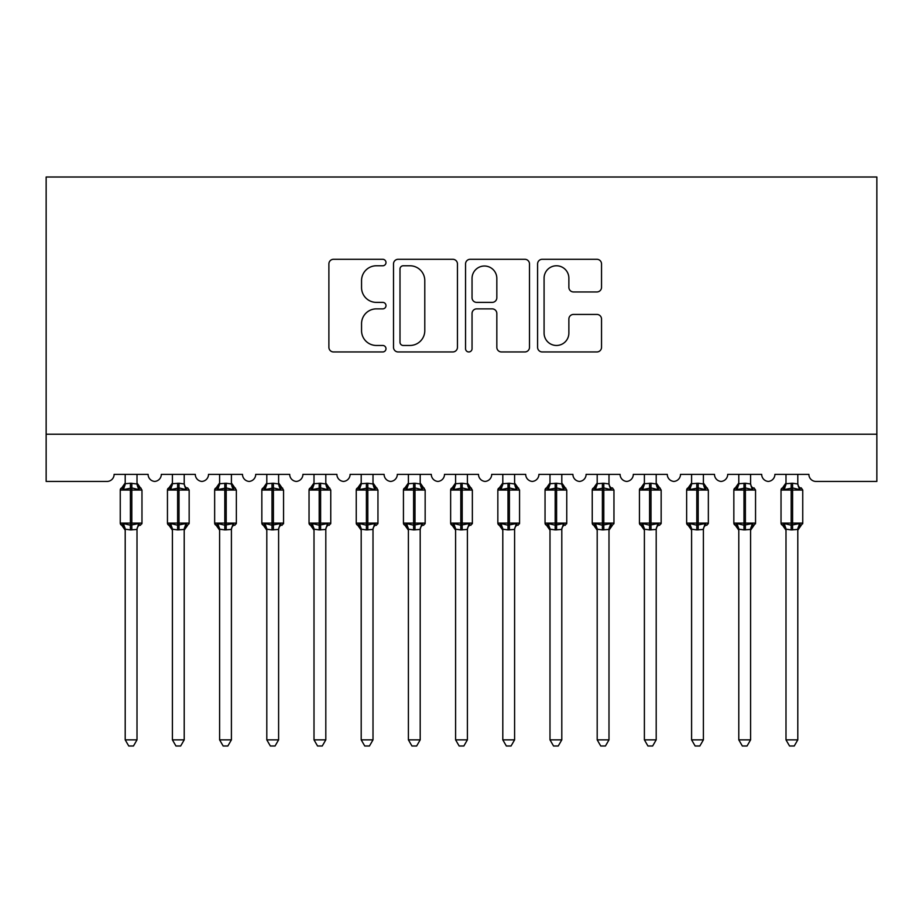 <?xml version="1.0" encoding="UTF-8"?>
<svg xmlns="http://www.w3.org/2000/svg" width="923" height="923" viewBox="0 0 923 923"><rect width="100%" height="100%" fill="white"/><g stroke="black" fill="none" stroke-linecap="round" stroke-linejoin="round"><path stroke-width="1.38" d="M385.987 262.536A3.242 3.242 0 0 0 382.745 259.294L333.515 259.294A4.638 4.638 0 0 0 328.888 263.932L328.888 347.325A4.638 4.638 0 0 0 333.515 351.951L382.745 351.951A3.242 3.242 0 0 0 385.987 348.709A3.242 3.242 0 0 0 382.745 345.467L376.376 345.467A14.826 14.826 0 0 1 361.551 330.642L361.551 323.696A14.826 14.826 0 0 1 376.376 308.87L382.745 308.87A3.242 3.242 0 0 0 385.987 305.628A3.242 3.242 0 0 0 382.745 302.386L376.376 302.386A14.826 14.826 0 0 1 361.551 287.561L361.551 280.604A14.826 14.826 0 0 1 376.376 265.778L382.745 265.778A3.242 3.242 0 0 0 385.987 262.536M596.893 291.956A4.638 4.638 0 0 0 601.531 287.33L601.531 263.932A4.638 4.638 0 0 0 596.893 259.294L542.228 259.294A4.638 4.638 0 0 0 537.59 263.932L537.59 347.325A4.638 4.638 0 0 0 542.228 351.951L596.893 351.951A4.638 4.638 0 0 0 601.531 347.325L601.531 319.058A4.638 4.638 0 0 0 596.893 314.431L573.495 314.431A4.638 4.638 0 0 0 568.868 319.058L568.868 333.076A12.391 12.391 0 0 1 556.477 345.467A12.391 12.391 0 0 1 544.085 333.076L544.085 278.181A12.391 12.391 0 0 1 556.477 265.778A12.391 12.391 0 0 1 568.868 278.181L568.868 287.33A4.638 4.638 0 0 0 573.495 291.956L596.893 291.956M876.85 434.237L876.85 177.008L46.15 177.008L46.15 481.437L107.033 481.437A7.084 7.084 0 0 0 114.117 474.364L148.095 474.364A7.084 7.084 0 0 0 154.706 481.425A7.084 7.084 0 0 0 161.317 474.364L195.295 474.364A7.084 7.084 0 0 0 201.906 481.425A7.084 7.084 0 0 0 208.517 474.364L242.495 474.364A7.084 7.084 0 0 0 249.106 481.425A7.084 7.084 0 0 0 255.717 474.364L289.695 474.364A7.084 7.084 0 0 0 296.306 481.425A7.084 7.084 0 0 0 302.917 474.364L336.895 474.364A7.084 7.084 0 0 0 343.506 481.425A7.084 7.084 0 0 0 350.105 474.364L384.095 474.364A7.084 7.084 0 0 0 390.706 481.425A7.084 7.084 0 0 0 397.305 474.364L431.295 474.364A7.084 7.084 0 0 0 437.906 481.425A7.084 7.084 0 0 0 444.505 474.364L478.495 474.364A7.084 7.084 0 0 0 485.094 481.425A7.084 7.084 0 0 0 491.705 474.364L525.695 474.364A7.084 7.084 0 0 0 532.294 481.425A7.084 7.084 0 0 0 538.905 474.364L572.895 474.364A7.084 7.084 0 0 0 579.494 481.425A7.084 7.084 0 0 0 586.105 474.364L620.083 474.364A7.084 7.084 0 0 0 626.694 481.425A7.084 7.084 0 0 0 633.305 474.364L667.283 474.364A7.084 7.084 0 0 0 673.894 481.425A7.084 7.084 0 0 0 680.505 474.364L714.483 474.364A7.084 7.084 0 0 0 721.094 481.425A7.084 7.084 0 0 0 727.705 474.364L761.683 474.364A7.084 7.084 0 0 0 768.294 481.425A7.084 7.084 0 0 0 774.905 474.364L808.883 474.364A7.084 7.084 0 0 0 815.967 481.437L876.85 481.437L876.85 434.237L46.15 434.237M457.45 263.932A4.638 4.638 0 0 0 452.812 259.294L398.148 259.294A4.638 4.638 0 0 0 393.51 263.932L393.51 347.325A4.638 4.638 0 0 0 398.148 351.951L452.812 351.951A4.638 4.638 0 0 0 457.45 347.325L457.45 263.932M470.188 259.294L524.852 259.294A4.638 4.638 0 0 1 529.49 263.932L529.49 347.325A4.638 4.638 0 0 1 524.852 351.951L501.454 351.951A4.638 4.638 0 0 1 496.828 347.325L496.828 313.497A4.638 4.638 0 0 0 492.19 308.87L476.672 308.87A4.638 4.638 0 0 0 472.045 313.497L472.045 348.709A3.242 3.242 0 0 1 468.792 351.951A3.242 3.242 0 0 1 465.55 348.709L465.55 263.932A4.638 4.638 0 0 1 470.188 259.294M403.247 265.778A3.242 3.242 0 0 0 399.994 269.031L399.994 342.225A3.242 3.242 0 0 0 403.247 345.467L409.962 345.467A14.826 14.826 0 0 0 424.788 330.642L424.788 280.604A14.826 14.826 0 0 0 409.962 265.778L403.247 265.778M496.828 278.411A12.391 12.391 0 0 0 484.437 266.02A12.391 12.391 0 0 0 472.045 278.411L472.045 297.748A4.638 4.638 0 0 0 476.672 302.386L492.19 302.386A4.638 4.638 0 0 0 496.828 297.748L496.828 278.411M137.008 483.721L137.008 483.721A5.192 4.95 180 0 0 139.731 488.071L138.715 489.594L131.816 487.932L123.497 489.594L121.801 487.84A2.365 2.365 0 0 0 120.255 490.055L120.255 523.099A2.365 2.365 0 0 0 121.801 525.314L123.497 523.56L130.397 525.222L138.715 523.56L139.731 525.072A5.192 4.95 -0 0 0 137.008 529.433L130.397 529.883L125.205 529.191L125.205 739.854L137.008 739.854L137.008 529.398M122.482 488.071A5.192 4.95 180 0 0 125.205 483.721L130.397 483.26L130.397 523.099L141.969 523.099L141.969 490.055L120.255 490.055L120.255 523.099L130.397 523.099L130.397 529.883M137.008 474.364L137.008 483.964L138.715 489.594M125.205 474.364L125.205 483.744M130.397 483.26L137.008 483.964L137.758 486.94M123.497 489.594L125.205 483.964M123.497 523.56L125.205 529.191M138.715 523.56L137.008 529.191M137.008 739.854L133.466 745.992L128.747 745.992L125.205 739.854M141.969 490.055L140.411 487.84A2.365 2.365 0 0 1 141.092 488.221M140.411 525.314L141.969 523.099A2.365 2.365 0 0 1 141.83 523.86M122.482 525.072L122.482 525.072A5.192 4.95 -0 0 1 125.205 529.433M184.208 483.721L184.208 483.721A5.192 4.95 180 0 0 186.931 488.071L185.915 489.594L179.016 487.932L170.697 489.594L169.001 487.84A2.365 2.365 0 0 0 167.455 490.055L167.455 523.099A2.365 2.365 0 0 0 169.001 525.314L167.455 523.099L189.157 523.099A2.365 2.365 0 0 1 189.03 523.86M172.405 530.183L169.001 525.314L170.697 523.56L177.597 525.222L185.915 523.56L186.931 525.072A5.192 4.95 -0 0 0 184.208 529.433L177.597 529.883L172.405 529.191L172.405 739.854L184.208 739.854L184.208 529.398M231.408 483.721L231.408 483.721A5.192 4.95 180 0 0 234.13 488.071L233.115 489.594L226.216 487.932L217.897 489.594L216.201 487.84A2.365 2.365 0 0 0 214.655 490.055L214.655 523.099A2.365 2.365 0 0 0 216.201 525.314L214.655 523.099L236.357 523.099L236.357 490.055L231.408 482.96L234.811 487.84A2.365 2.365 0 0 1 235.492 488.221M234.811 525.314L236.357 523.099A2.365 2.365 0 0 1 236.23 523.86M219.605 530.183L216.201 525.314L217.897 523.56L224.797 525.222L233.115 523.56L234.13 525.072A5.192 4.95 -0 0 0 231.408 529.433L224.797 529.883L219.605 529.191L219.605 739.854L231.408 739.854L231.408 529.398M278.608 483.721L278.608 483.721A5.192 4.95 180 0 0 281.33 488.071L280.315 489.594L273.416 487.932L265.097 489.594L263.401 487.84A2.365 2.365 0 0 0 261.844 490.055L261.844 523.099A2.365 2.365 0 0 0 263.401 525.314L261.844 523.099L283.557 523.099L283.557 490.055L278.608 482.96L282.011 487.84A2.365 2.365 0 0 1 282.692 488.221M282.011 525.314L283.557 523.099A2.365 2.365 0 0 1 283.43 523.86M266.805 530.183L263.401 525.314L265.097 523.56L271.997 525.222L280.315 523.56L281.33 525.072A5.192 4.95 -0 0 0 278.608 529.433L271.997 529.883L266.805 529.191L266.805 739.854L278.608 739.854L278.608 529.398M325.807 483.721L325.807 483.721A5.192 4.95 180 0 0 328.53 488.071L327.515 489.594L320.616 487.932L312.297 489.594L310.601 487.84A2.365 2.365 0 0 0 309.043 490.055L309.043 523.099A2.365 2.365 0 0 0 310.601 525.314L309.043 523.099L330.757 523.099L330.757 490.055L325.807 482.96L329.211 487.84A2.365 2.365 0 0 1 329.892 488.221M329.211 525.314L330.757 523.099A2.365 2.365 0 0 1 330.63 523.86M314.005 530.183L310.601 525.314L312.297 523.56L319.196 525.222L327.515 523.56L328.53 525.072A5.192 4.95 -0 0 0 325.807 529.433L319.196 529.883L314.005 529.191L314.005 739.854L325.807 739.854L325.807 529.398M187.611 525.314L184.208 530.183L189.157 523.099L189.157 490.055L167.455 490.055L172.405 482.96M184.208 474.364L184.208 483.964L185.915 489.594M169.682 488.071A5.192 4.95 180 0 0 172.405 483.721L179.016 483.26L184.208 483.964L184.958 486.94M172.405 474.364L172.405 483.744M170.697 489.594L172.405 483.964M170.697 523.56L172.405 529.191M185.915 523.56L184.208 529.191M184.208 739.854L180.666 745.992L175.947 745.992L172.405 739.854M231.408 474.364L231.408 483.964L233.115 489.594M216.882 488.071A5.192 4.95 180 0 0 219.605 483.721L226.216 483.26L231.408 483.964L232.146 486.94M219.605 474.364L219.605 483.744M217.897 489.594L219.605 483.964M217.897 523.56L219.605 529.191M233.115 523.56L231.408 529.191M231.408 739.854L227.866 745.992L223.147 745.992L219.605 739.854M278.608 474.364L278.608 483.964L280.315 489.594M264.082 488.071A5.192 4.95 180 0 0 266.805 483.721L273.416 483.26L278.608 483.964L279.346 486.94M266.805 474.364L266.805 483.744M265.097 489.594L266.805 483.964M265.097 523.56L266.805 529.191M280.315 523.56L278.608 529.191M278.608 739.854L275.066 745.992L270.347 745.992L266.805 739.854M325.807 474.364L325.807 483.964L327.515 489.594M311.282 488.071A5.192 4.95 180 0 0 314.005 483.721L320.616 483.26L325.807 483.964L326.546 486.94M314.005 474.364L314.005 483.744M312.297 489.594L314.005 483.964M312.297 523.56L314.005 529.191M327.515 523.56L325.807 529.191M325.807 739.854L322.265 745.992L317.547 745.992L314.005 739.854M373.007 483.721L373.007 483.721A5.192 4.95 180 0 0 375.73 488.071L374.715 489.594L367.816 487.932L359.485 489.594L357.801 487.84A2.365 2.365 0 0 0 356.243 490.055L356.243 523.099A2.365 2.365 0 0 0 357.801 525.314L356.243 523.099L377.957 523.099L377.957 490.055L373.007 482.96L376.411 487.84A2.365 2.365 0 0 1 377.092 488.221M376.411 525.314L377.957 523.099A2.365 2.365 0 0 1 377.83 523.86M361.205 530.183L357.801 525.314L359.485 523.56L366.396 525.222L374.715 523.56L375.73 525.072A5.192 4.95 -0 0 0 373.007 529.433L366.396 529.883L361.193 529.191L361.205 739.854L373.007 739.854L373.007 529.398M373.007 474.364L373.007 483.964L374.715 489.594M358.482 488.071A5.192 4.95 180 0 0 361.205 483.721L367.816 483.26L373.007 483.964L373.746 486.94M361.205 474.364L361.205 483.744M359.485 489.594L361.193 483.964M359.485 523.56L361.193 529.191M374.715 523.56L373.007 529.191M373.007 739.854L369.465 745.992L364.747 745.992L361.205 739.854M420.196 483.721L420.196 483.721A5.192 4.95 180 0 0 422.93 488.071L421.915 489.594L415.004 487.932L406.685 489.594L404.989 487.84A2.365 2.365 0 0 0 403.443 490.055L403.443 523.099A2.365 2.365 0 0 0 404.989 525.314L403.443 523.099L425.157 523.099L425.157 490.055L420.196 482.96L423.611 487.84A2.365 2.365 0 0 1 424.292 488.221M423.611 525.314L425.157 523.099A2.365 2.365 0 0 1 425.03 523.86M408.404 530.183L404.989 525.314L406.685 523.56L413.596 525.222L421.915 523.56L422.93 525.072A5.192 4.95 -0 0 0 420.196 529.433L413.596 529.883L408.393 529.191L408.404 739.854L420.196 739.854L420.196 529.398M420.196 474.364L420.207 483.964L421.915 489.594M405.67 488.071A5.192 4.95 180 0 0 408.404 483.721L415.004 483.26L420.207 483.964L420.946 486.94M408.404 474.364L408.404 483.744M406.685 489.594L408.393 483.964M406.685 523.56L408.393 529.191M421.915 523.56L420.207 529.191M420.196 739.854L416.654 745.992L411.946 745.992L408.404 739.854M467.396 483.721L467.396 483.721A5.192 4.95 180 0 0 470.13 488.071L469.115 489.594L462.204 487.932L453.885 489.594L452.189 487.84A2.365 2.365 0 0 0 450.643 490.055L450.643 523.099A2.365 2.365 0 0 0 452.189 525.314L450.643 523.099L472.357 523.099L472.357 490.055L467.396 482.96L470.811 487.84A2.365 2.365 0 0 1 471.491 488.221M470.811 525.314L472.357 523.099A2.365 2.365 0 0 1 472.23 523.86M455.604 530.183L452.189 525.314L453.885 523.56L460.796 525.222L469.115 523.56L470.13 525.072A5.192 4.95 -0 0 0 467.396 529.433L460.796 529.883L455.593 529.191L455.604 739.854L467.396 739.854L467.396 529.398M467.396 474.364L467.407 483.964L469.115 489.594M452.87 488.071A5.192 4.95 180 0 0 455.604 483.721L462.204 483.26L467.407 483.964L468.146 486.94M455.604 474.364L455.604 483.744M453.885 489.594L455.593 483.964M453.885 523.56L455.593 529.191M469.115 523.56L467.407 529.191M467.396 739.854L463.854 745.992L459.146 745.992L455.604 739.854M514.596 483.721L514.596 483.721A5.192 4.95 180 0 0 517.33 488.071L516.315 489.594L509.404 487.932L501.085 489.594L499.389 487.84A2.365 2.365 0 0 0 497.843 490.055L497.843 523.099A2.365 2.365 0 0 0 499.389 525.314L497.843 523.099L519.557 523.099L519.557 490.055L514.596 482.96L518.011 487.84A2.365 2.365 0 0 1 518.68 488.221M518.011 525.314L519.557 523.099A2.365 2.365 0 0 1 519.43 523.86M502.804 530.183L499.389 525.314L501.085 523.56L507.996 525.222L516.315 523.56L517.33 525.072A5.192 4.95 -0 0 0 514.596 529.433L507.996 529.883L502.793 529.191L502.804 739.854L514.596 739.854L514.596 529.398M514.596 474.364L514.607 483.964L516.315 489.594M500.07 488.071A5.192 4.95 180 0 0 502.804 483.721L509.404 483.26L514.607 483.964L515.346 486.94M502.804 474.364L502.804 483.744M501.085 489.594L502.793 483.964M501.085 523.56L502.793 529.191M516.315 523.56L514.607 529.191M514.596 739.854L511.054 745.992L506.346 745.992L502.804 739.854M561.795 483.721L561.795 483.721A5.192 4.95 180 0 0 564.518 488.071L563.515 489.594L556.604 487.932L548.285 489.594L546.589 487.84A2.365 2.365 0 0 0 545.043 490.055L545.043 523.099A2.365 2.365 0 0 0 546.589 525.314L545.043 523.099L566.757 523.099L566.757 490.055L561.795 482.96L565.199 487.84A2.365 2.365 0 0 1 565.88 488.221M565.199 525.314L566.757 523.099A2.365 2.365 0 0 1 566.63 523.86M549.993 530.183L546.589 525.314L548.285 523.56L555.184 525.222L563.515 523.56L564.518 525.072A5.192 4.95 -0 0 0 561.795 529.433L555.184 529.883L549.993 529.191L549.993 739.854L561.795 739.854L561.795 529.398M561.795 474.364L561.807 483.964L563.515 489.594M547.27 488.071A5.192 4.95 180 0 0 549.993 483.721L556.604 483.26L561.807 483.964L562.545 486.94M549.993 474.364L549.993 483.744M548.285 489.594L549.993 483.964M548.285 523.56L549.993 529.191M563.515 523.56L561.807 529.191M561.795 739.854L558.253 745.992L553.535 745.992L549.993 739.854M608.995 483.721L608.995 483.721A5.192 4.95 180 0 0 611.718 488.071L610.703 489.594L603.804 487.932L595.485 489.594L593.789 487.84A2.365 2.365 0 0 0 592.243 490.055L592.243 523.099A2.365 2.365 0 0 0 593.789 525.314L592.243 523.099L613.957 523.099A2.365 2.365 0 0 1 613.818 523.86M597.193 530.183L593.789 525.314L595.485 523.56L602.384 525.222L610.703 523.56L611.718 525.072A5.192 4.95 -0 0 0 608.995 529.433L602.384 529.883L597.193 529.191L597.193 739.854L608.995 739.854L608.995 529.398M612.399 525.314L608.995 530.183L613.957 523.099L613.957 490.055L592.243 490.055L597.193 482.96M608.995 474.364L608.995 483.964L610.703 489.594M594.47 488.071A5.192 4.95 180 0 0 597.193 483.721L603.804 483.26L608.995 483.964L609.745 486.94M597.193 474.364L597.193 483.744M595.485 489.594L597.193 483.964M595.485 523.56L597.193 529.191M610.703 523.56L608.995 529.191M608.995 739.854L605.453 745.992L600.735 745.992L597.193 739.854M656.195 483.721L656.195 483.721A5.192 4.95 180 0 0 658.918 488.071L657.903 489.594L651.003 487.932L642.685 489.594L640.989 487.84A2.365 2.365 0 0 0 639.443 490.055L639.443 523.099A2.365 2.365 0 0 0 640.989 525.314L639.443 523.099L661.156 523.099L661.156 490.055L656.195 482.96L659.599 487.84A2.365 2.365 0 0 1 660.28 488.221M659.599 525.314L661.156 523.099A2.365 2.365 0 0 1 661.018 523.86M644.392 530.183L640.989 525.314L642.685 523.56L649.584 525.222L657.903 523.56L658.918 525.072A5.192 4.95 -0 0 0 656.195 529.433L649.584 529.883L644.392 529.191L644.392 739.854L656.195 739.854L656.195 529.398M656.195 474.364L656.195 483.964L657.903 489.594M641.67 488.071A5.192 4.95 180 0 0 644.392 483.721L651.003 483.26L656.195 483.964L656.945 486.94M644.392 474.364L644.392 483.744M642.685 489.594L644.392 483.964M642.685 523.56L644.392 529.191M657.903 523.56L656.195 529.191M656.195 739.854L652.653 745.992L647.934 745.992L644.392 739.854M703.395 483.721L703.395 483.721A5.192 4.95 180 0 0 706.118 488.071L705.103 489.594L698.203 487.932L689.885 489.594L688.189 487.84A2.365 2.365 0 0 0 686.643 490.055L686.643 523.099A2.365 2.365 0 0 0 688.189 525.314L686.643 523.099L708.345 523.099L708.345 490.055L703.395 482.96L706.799 487.84A2.365 2.365 0 0 1 707.48 488.221M706.799 525.314L708.345 523.099A2.365 2.365 0 0 1 708.218 523.86M691.592 530.183L688.189 525.314L689.885 523.56L696.784 525.222L705.103 523.56L706.118 525.072A5.192 4.95 -0 0 0 703.395 529.433L696.784 529.883L691.592 529.191L691.592 739.854L703.395 739.854L703.395 529.398M703.395 474.364L703.395 483.964L705.103 489.594M688.87 488.071A5.192 4.95 180 0 0 691.592 483.721L698.203 483.26L703.395 483.964L704.145 486.94M691.592 474.364L691.592 483.744M689.885 489.594L691.592 483.964M689.885 523.56L691.592 529.191M705.103 523.56L703.395 529.191M703.395 739.854L699.853 745.992L695.134 745.992L691.592 739.854M750.595 483.721L750.595 483.721A5.192 4.95 180 0 0 753.318 488.071L752.303 489.594L745.403 487.932L737.085 489.594L735.389 487.84A2.365 2.365 0 0 0 733.843 490.055L733.843 523.099A2.365 2.365 0 0 0 735.389 525.314L733.843 523.099L755.545 523.099A2.365 2.365 0 0 1 755.418 523.86M738.792 530.183L735.389 525.314L737.085 523.56L743.984 525.222L752.303 523.56L753.318 525.072A5.192 4.95 -0 0 0 750.595 529.433L743.984 529.883L738.792 529.191L738.792 739.854L750.595 739.854L750.595 529.398M753.999 525.314L750.595 530.183L755.545 523.099L755.545 490.055L733.843 490.055L738.792 482.96M750.595 474.364L750.595 483.964L752.303 489.594M736.069 488.071A5.192 4.95 180 0 0 738.792 483.721L745.403 483.26L750.595 483.964L751.334 486.94M738.792 474.364L738.792 483.744M737.085 489.594L738.792 483.964M737.085 523.56L738.792 529.191M752.303 523.56L750.595 529.191M750.595 739.854L747.053 745.992L742.334 745.992L738.792 739.854M797.795 483.721L797.795 483.721A5.192 4.95 180 0 0 800.518 488.071L799.503 489.594L792.603 487.932L784.285 489.594L782.589 487.84A2.365 2.365 0 0 0 781.031 490.055L781.031 523.099A2.365 2.365 0 0 0 782.589 525.314L781.031 523.099L802.745 523.099A2.365 2.365 0 0 1 802.618 523.86M785.992 530.183L782.589 525.314L784.285 523.56L791.184 525.222L799.503 523.56L800.518 525.072A5.192 4.95 -0 0 0 797.795 529.433L791.184 529.883L785.992 529.191L785.992 739.854L797.795 739.854L797.795 529.398M801.199 525.314L797.795 530.183L802.745 523.099L802.745 490.055L781.031 490.055L785.992 482.96M797.795 474.364L797.795 483.964L799.503 489.594M783.269 488.071A5.192 4.95 180 0 0 785.992 483.721L792.603 483.26L797.795 483.964L798.533 486.94M785.992 474.364L785.992 483.744M784.285 489.594L785.992 483.964M784.285 523.56L785.992 529.191M799.503 523.56L797.795 529.191M797.795 739.854L794.253 745.992L789.534 745.992L785.992 739.854M131.816 529.883L131.816 483.26M177.597 483.26L177.597 529.883M179.016 529.883L179.016 483.26M172.405 529.433A5.192 4.95 -0 0 0 169.682 525.072M224.797 483.26L224.797 490.055L214.655 490.055L219.605 482.96M236.357 490.055L224.797 490.055L224.797 529.883M226.216 529.883L226.216 483.26M219.605 529.433A5.192 4.95 -0 0 0 216.882 525.072M271.997 483.26L271.997 490.055L261.844 490.055L266.805 482.96M283.557 490.055L271.997 490.055L271.997 529.883M273.416 529.883L273.416 483.26M266.805 529.433A5.192 4.95 -0 0 0 264.082 525.072M319.196 483.26L319.196 490.055L309.043 490.055L314.005 482.96M330.757 490.055L319.196 490.055L319.196 529.883M320.616 529.883L320.616 483.26M314.005 529.433A5.192 4.95 -0 0 0 311.282 525.072M366.396 483.26L366.396 490.055L356.243 490.055L361.205 482.96M377.957 490.055L366.396 490.055L366.396 529.883M367.816 529.883L367.816 483.26M361.205 529.433A5.192 4.95 -0 0 0 358.482 525.072M413.596 483.26L413.596 490.055L403.443 490.055L408.404 482.96M425.157 490.055L413.596 490.055L413.596 529.883M415.004 529.883L415.004 483.26M408.404 529.433A5.192 4.95 -0 0 0 405.67 525.072M460.796 483.26L460.796 490.055L450.643 490.055L455.604 482.96M472.357 490.055L460.796 490.055L460.796 529.883M462.204 529.883L462.204 483.26M455.604 529.433A5.192 4.95 -0 0 0 452.87 525.072M507.996 483.26L507.996 490.055L497.843 490.055L502.804 482.96M519.557 490.055L507.996 490.055L507.996 529.883M509.404 529.883L509.404 483.26M502.804 529.433A5.192 4.95 -0 0 0 500.07 525.072M555.184 483.26L555.184 490.055L545.043 490.055L549.993 482.96M566.757 490.055L555.184 490.055L555.184 529.883M556.604 529.883L556.604 483.26M549.993 529.433A5.192 4.95 -0 0 0 547.27 525.072M602.384 483.26L602.384 529.883M603.804 529.883L603.804 483.26M597.193 529.433A5.192 4.95 -0 0 0 594.47 525.072M649.584 483.26L649.584 490.055L639.443 490.055L644.392 482.96M661.156 490.055L649.584 490.055L649.584 529.883M651.003 529.883L651.003 483.26M644.392 529.433A5.192 4.95 -0 0 0 641.67 525.072M696.784 483.26L696.784 490.055L686.643 490.055L691.592 482.96M708.345 490.055L696.784 490.055L696.784 529.883M698.203 529.883L698.203 483.26M691.592 529.433A5.192 4.95 -0 0 0 688.87 525.072M743.984 483.26L743.984 529.883M745.403 529.883L745.403 483.26M738.792 529.433A5.192 4.95 -0 0 0 736.069 525.072M791.184 483.26L791.184 529.883M792.603 529.883L792.603 483.26M785.992 529.433A5.192 4.95 -0 0 0 783.269 525.072M120.255 490.055L125.205 482.96M140.411 487.84L137.008 482.96L140.411 487.84M120.255 523.099L125.205 530.183M187.611 487.84L189.157 490.055M167.455 523.099L167.455 490.055M214.655 523.099L214.655 490.055M261.844 523.099L261.844 490.055M309.043 523.099L309.043 490.055M356.243 523.099L356.243 490.055M403.443 523.099L403.443 490.055M450.643 523.099L450.643 490.055M497.843 523.099L497.843 490.055M545.043 523.099L545.043 490.055M612.399 487.84L613.957 490.055M592.243 523.099L592.243 490.055M639.443 523.099L639.443 490.055M686.643 523.099L686.643 490.055M753.999 487.84L755.545 490.055M733.843 523.099L733.843 490.055M801.199 487.84L802.745 490.055M781.031 523.099L781.031 490.055"/></g></svg>
